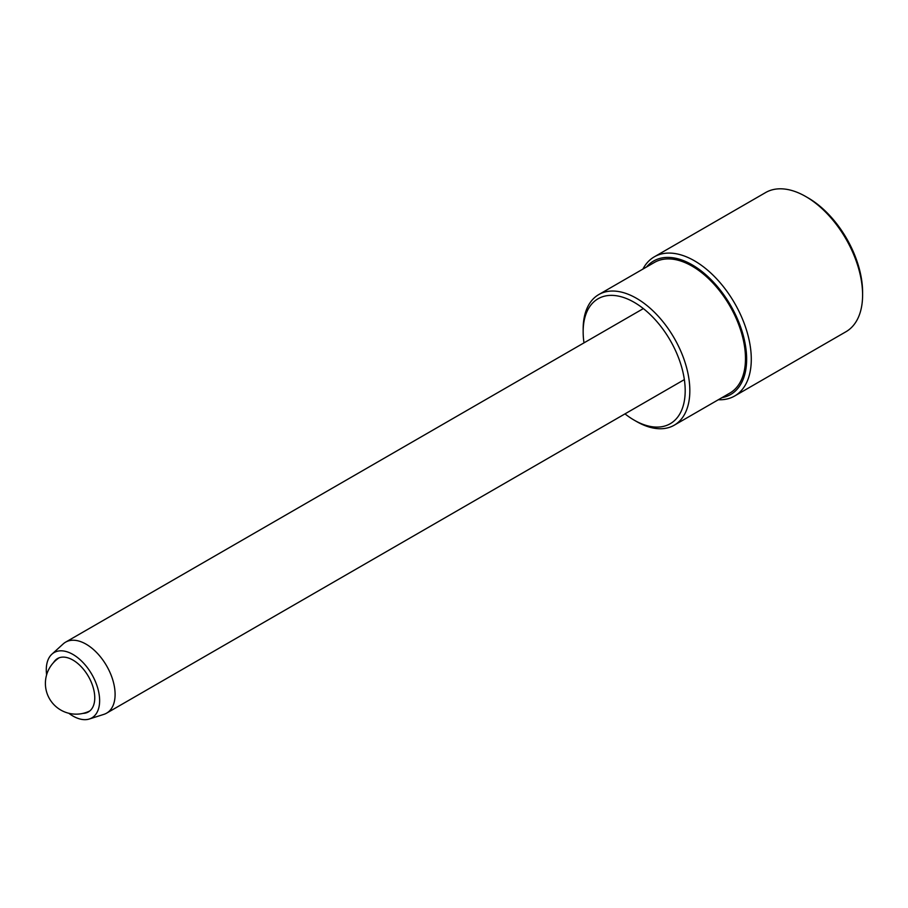 <?xml version="1.0" encoding="UTF-8"?>
<svg xmlns="http://www.w3.org/2000/svg" width="908" height="908" viewBox="0 0 908 908"><rect width="100%" height="100%" fill="white"/><g stroke="black" fill="none" stroke-linecap="round" stroke-linejoin="round"><path stroke-width="1.36" d="M82.968 713.382A30.827 17.797 -120 0 0 88.371 711.94A30.827 17.797 -120 0 0 94.761 697.832A30.827 17.797 -120 0 0 81.3 666.812A30.827 17.797 -120 0 0 57.545 658.55A30.827 17.797 -120 0 0 53.595 662.511M68.792 713.257A37.716 21.781 -120 0 0 89.313 719.011A37.716 21.781 -120 0 0 99.63 700.647A37.716 21.781 -120 0 0 81.607 661.103A37.716 21.781 -120 0 0 51.892 654.191A37.716 21.781 -120 0 0 46.285 669.854A37.716 21.781 -120 0 0 46.614 674.848M89.313 719.011L103.887 714.358A40.996 23.665 -120 0 0 106.611 713.155A40.996 23.665 -120 0 0 115.1 694.393A40.996 23.665 -120 0 0 97.201 653.136A40.996 23.665 -120 0 0 65.614 642.149A40.996 23.665 -120 0 0 63.22 643.897L51.892 654.191M721.962 397.647A77.067 44.503 -120 0 0 744.696 341.431A77.067 44.503 -120 0 0 694.472 266.226A77.067 44.503 -120 0 0 646.53 266.997M642.909 269.086A80.347 46.387 60 0 1 654.293 256.839A80.347 46.387 60 0 1 696.89 262.276A80.347 46.387 60 0 1 747.409 333.179A80.347 46.387 60 0 1 734.64 396.013A80.347 46.387 60 0 1 718.341 399.736M624.988 413.878A72.152 41.655 -120 0 0 631.991 418.838A72.152 41.655 -120 0 0 634.17 420.143A72.152 41.655 -120 0 0 685.177 391.938A72.152 41.655 -120 0 0 636.349 303.635A72.152 41.655 -120 0 0 583.152 331.772A72.152 41.655 -120 0 0 583.992 342.872M583.152 331.772L583.152 329.105A75.432 43.55 60 0 1 598.781 294.567A75.432 43.55 60 0 1 638.767 299.674A75.432 43.55 60 0 1 686.198 366.242A75.432 43.55 60 0 1 674.201 425.216A75.432 43.55 60 0 1 636.485 421.482L634.17 420.143M805.782 196.548L808.097 197.887A77.067 44.503 60 0 1 810.424 199.283A77.067 44.503 60 0 1 862.6 292.274L862.6 294.952A80.347 46.387 -120 0 0 808.211 198.001A80.347 46.387 -120 0 0 805.782 196.548A80.347 46.387 -120 0 0 765.603 192.564L654.293 256.839M734.64 396.013L845.961 331.738A80.347 46.387 -120 0 0 862.6 294.952M674.201 425.216L729.862 393.085A75.432 43.55 -120 0 0 741.847 334.11A75.432 43.55 -120 0 0 694.427 267.542A75.432 43.55 -120 0 0 654.43 262.435L598.781 294.567M643.363 308.584L65.614 642.149M684.36 379.601L106.611 713.155M59.111 657.812A30.747 30.747 0 0 0 45.4 683.406A30.747 30.747 0 0 0 89.79 710.964"/></g></svg>
